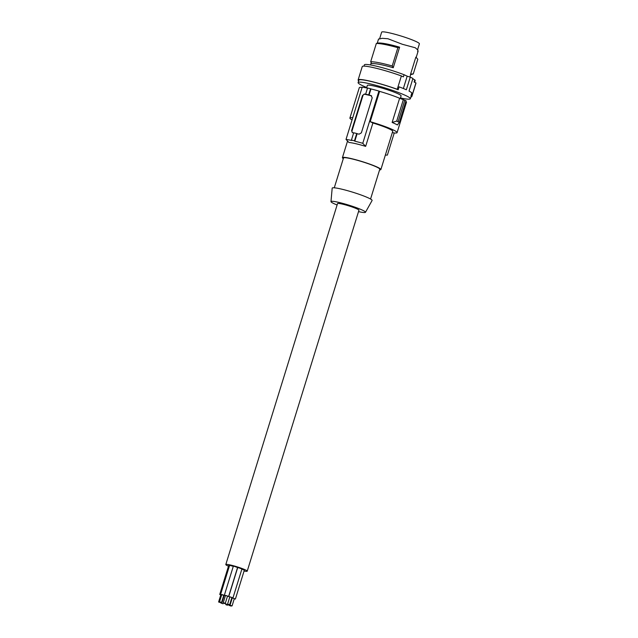 <?xml version="1.0" encoding="UTF-8"?>
<svg xmlns="http://www.w3.org/2000/svg" width="638" height="638" viewBox="0 0 638 638"><rect width="100%" height="100%" fill="white"/><g stroke="black" fill="none" stroke-linecap="round" stroke-linejoin="round"><path stroke-width="0.96" d="M400.297 98.475L401.103 95.875A17.665 1.826 -162.8 0 0 386.253 89.376A17.665 1.826 -162.8 0 0 367.711 85.205A17.665 1.826 -162.8 0 0 367.352 85.428L366.579 87.94M392.402 132.345L393.518 132.879A24.691 2.552 -162.8 0 0 397.075 132.64L406.462 102.319A24.691 2.552 -162.8 0 0 405.832 101.426M352.064 119.904A24.691 2.552 17.2 0 1 349.903 118.038L359.29 87.717A24.691 2.552 17.2 0 1 362.129 87.398M367.504 88.132A25.831 2.672 -162.8 0 0 362.201 87.167L346.019 139.419A25.831 2.672 17.2 0 1 351.761 140.48L351.418 140.097A26.589 2.751 17.2 0 1 354.465 140.799L354.8 141.189A25.831 2.672 -162.8 0 1 362.767 143.311L365.654 146.365A20.137 2.081 -162.8 0 0 355.765 143.694A20.137 2.081 -162.8 0 0 348.914 142.473L346.019 139.419M353.651 132.887A25.831 2.672 -162.8 0 0 352.391 132.624L351.626 130.567L362.464 95.556L364.346 94.009A25.831 2.672 -162.8 0 1 366.037 94.36L365.638 94.169L367.536 88.036A26.589 2.751 17.2 0 1 370.582 88.746L370.973 88.937A25.831 2.672 17.2 0 1 378.94 91.059L379.594 91.37L370.207 121.691A24.691 2.552 -162.8 0 1 397.075 132.64M403.399 99.464L396.7 121.092L399.348 122.36L406.039 100.732L399.619 98.26A24.691 2.552 -162.8 0 0 379.594 91.37M404.795 100.118L398.088 121.77M399.619 98.26L392.131 122.448L396.7 121.092M399.348 122.36L397.386 124.968A24.691 2.552 -162.8 0 0 392.131 122.448M385.368 155.058L387.378 155.122L394.244 132.959M379.586 169.875A20.137 2.081 -162.8 0 0 380.878 169.556L392.721 131.292A20.137 2.081 -162.8 0 0 372.895 122.982L370.207 121.691M380.878 169.556A20.137 2.081 -162.8 0 0 371.093 164.596A20.137 2.081 -162.8 0 0 351.155 158.567A20.137 2.081 -162.8 0 0 342.415 157.65A20.137 2.081 -162.8 0 0 343.3 158.639M352.455 132.64A1.898 1.547 115.6 0 1 352.04 130.766L362.878 95.756A1.898 1.547 115.6 0 1 364.96 94.304L371.627 95.852M351.418 140.097L353.683 132.792A26.589 2.751 17.2 0 1 356.722 133.501L354.465 140.799M365.638 94.169A26.589 2.751 17.2 0 1 368.676 94.879L369.075 95.07A25.831 2.672 17.2 0 1 371.045 95.564L372.209 97.813L361.371 132.832L359.09 134.179A25.831 2.672 17.2 0 0 357.12 133.693L356.722 133.501M370.582 88.746L368.676 94.879M370.973 88.937L369.075 95.07M378.94 91.059L362.767 143.311M357.12 133.693L354.8 141.189M372.895 122.982L365.654 146.365M349.903 118.038A24.691 2.552 17.2 0 1 352.742 117.719M334.272 187.803L343.499 157.985A18.996 1.962 17.2 0 1 351.753 158.854A18.996 1.962 17.2 0 1 376.867 167.14A18.996 1.962 17.2 0 1 379.793 169.214L370.558 199.04M337.103 204.997A18.063 1.866 17.2 0 1 333.762 203.546A18.063 1.866 17.2 0 1 330.97 201.608L332.183 188.146A20.895 2.161 17.2 0 1 346.57 190.403A20.895 2.161 17.2 0 1 368.892 198.171A20.895 2.161 17.2 0 1 372.09 200.499L365.478 212.294A18.063 1.866 17.2 0 1 358.508 211.625M330.97 201.608A18.063 1.866 17.2 0 1 343.411 203.562A18.063 1.866 17.2 0 1 362.719 210.277A18.063 1.866 17.2 0 1 365.478 212.294M244.067 571.026A11.205 1.156 -162.8 0 0 247.217 571.169L358.947 210.229A11.205 1.156 -162.8 0 0 353.5 207.47A11.205 1.156 -162.8 0 0 342.399 204.112A11.205 1.156 -162.8 0 0 337.534 203.602L225.804 564.542A11.205 1.156 -162.8 0 0 228.484 566.201M247.217 571.169A11.205 1.156 -162.8 0 0 241.77 568.402A11.205 1.156 -162.8 0 0 230.669 565.053A11.205 1.156 -162.8 0 0 225.804 564.542M231.825 597.702L232.982 597.846L241.922 568.976L238.636 567.764L237.671 567.66L228.739 596.538L229.776 597.064M233.293 566.337L229.6 565.356L220.66 594.233L221.697 594.768M227.471 596.267L228.635 596.41L237.567 567.541L234.29 566.329L233.325 566.225L224.385 595.102L225.429 595.629M234.25 598.867L235.406 599.01L244.346 570.133L241.874 569.136M229.513 565.643L228.675 565.571L219.735 594.441L220.78 594.975M225.844 604.649L227.423 605.231L225.844 604.649M224.002 596.067L223.571 595.964M224.034 595.948L223.611 595.828M221.49 603.213L223.069 603.795L221.49 603.213M232.982 597.846L228.739 596.538M229.648 604.728L231.881 597.511L230.302 596.921L229.832 596.873L227.599 604.09L229.648 604.728L227.599 604.09M223.747 595.398L220.66 594.233M221.569 602.424L223.802 595.206L222.223 594.624L221.761 594.576L219.528 601.793L221.569 602.424L219.528 601.793M228.635 596.41L224.385 595.102M225.302 603.293L227.535 596.075L225.948 595.485L225.485 595.437L223.252 602.655L225.302 603.293L223.252 602.655M232.152 598.388L231.65 598.261M232.184 598.269L231.69 598.133M229.568 605.518L231.147 606.1L229.568 605.518M223.459 603.046L228.787 605.015L223.459 603.046M235.406 599.01L231.817 597.734M231.722 598.037L232.2 598.229M232.072 605.893L234.305 598.675L232.726 598.085L232.256 598.037L230.023 605.255L232.072 605.893L230.023 605.255M221.689 594.807L219.735 594.441M221.649 594.919L220.836 594.783L218.603 602.001L220.652 602.639L218.603 602.001M417.643 51.614L417.946 50.115L415.29 47.762L402.395 44.293L387.912 38.735L382.178 38.312L379.036 39.03M358.644 80.795A28.112 2.903 17.2 0 1 358.117 79.933A28.112 2.903 17.2 0 1 397.243 89.288L398.184 89.735L399.077 86.848A27.354 2.823 -162.8 0 1 406.35 89.783L410.266 77.15A27.354 2.823 -162.8 0 1 411.693 77.812A27.354 2.823 -162.8 0 1 412.93 78.434L409.022 91.067A27.354 2.823 -162.8 0 1 411.845 92.973L410.952 95.859L411.797 96.282L415.928 82.924L414.118 82.023L414.788 79.862L412.794 78.881M415.928 82.924A28.112 2.903 17.2 0 1 415.96 83.203L411.829 96.553A28.112 2.903 17.2 0 1 410.904 96.968M358.117 79.933L362.256 66.575A28.112 2.903 17.2 0 1 401.374 75.938L403.399 76.879L404.069 74.718A26.589 2.751 17.2 0 0 378.246 66.631A26.589 2.751 17.2 0 0 364.378 64.861L363.987 66.129M414.788 79.862A26.589 2.751 17.2 0 1 415.178 80.587L414.652 82.294M397.243 89.288L401.374 75.938M398.184 89.735A27.354 2.823 -162.8 0 0 358.843 80.157L358.101 82.565A27.354 2.823 -162.8 0 0 362.312 85.564A27.354 2.823 -162.8 0 0 366.714 87.494M410.266 77.15L407.188 76.177L403.368 88.515M407.188 76.177L404.069 74.718M400.465 97.941A27.354 2.823 -162.8 0 0 410.354 98.738L411.103 96.33A27.354 2.823 -162.8 0 0 410.952 95.859M417.778 59.334L413.257 73.96L410.681 74.63M416.566 57.851L417.794 59.262M415.848 57.125L410.601 74.08L413.257 73.92M410.601 74.08L410.098 77.102M371.691 63.577C375.543 63.361 382.728 64.741 393.247 67.732L392.211 65.961C382.074 63.13 374.905 61.719 370.686 61.727L371.691 63.577M397.873 47.691L399.611 47.164C389.092 44.181 381.907 42.794 378.055 43.009L376.34 43.456C380.559 43.448 387.737 44.859 397.873 47.691L392.211 65.961M376.34 43.456L370.686 61.727M399.611 47.164L393.247 67.732M379.626 38.719L381.66 32.155A19.754 2.042 17.2 0 1 382.058 31.9A19.754 2.042 17.2 0 1 402.793 36.565A19.754 2.042 17.2 0 1 419.397 43.831L417.635 49.525M410.354 98.738A27.354 2.823 -162.8 0 0 406.143 95.748A27.354 2.823 -162.8 0 0 377.202 85.659A27.354 2.823 -162.8 0 0 358.101 82.565M362.464 95.556L362.878 95.756M351.626 130.567L352.04 130.766M364.346 94.009L364.96 94.304M347.55 141.054L342.415 157.65M221.258 602.408L221.027 603.165M229.337 604.712L229.106 605.47M224.177 595.501L221.888 602.878M228.906 604.609L228.787 605.015M417.794 59.302L413.257 73.96M418.105 51.231L416.183 57.444M378.549 38.99L377.241 43.217M371.204 62.699L370.511 64.956"/></g></svg>
